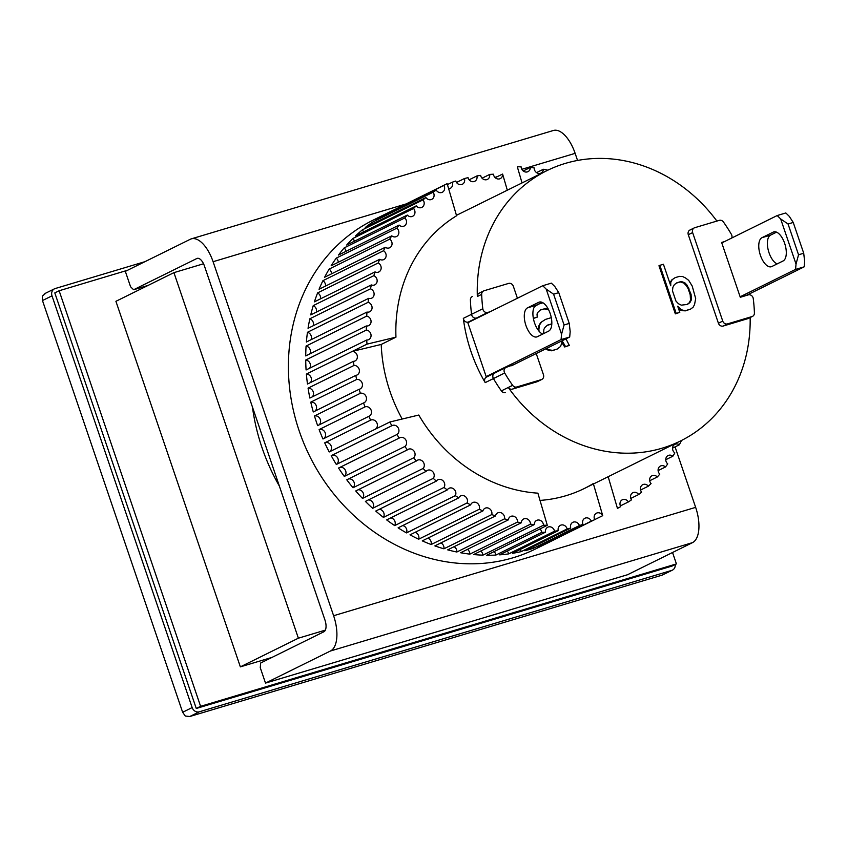 <?xml version="1.0" encoding="UTF-8"?>
<svg xmlns="http://www.w3.org/2000/svg" width="847" height="847" viewBox="0 0 847 847"><rect width="100%" height="100%" fill="white"/><g stroke="black" fill="none" stroke-linecap="round" stroke-linejoin="round"><path stroke-width="1.27" d="M470.561 321.394L468.296 322.072A4.076 3.589 -116.3 0 1 463.33 318.356A150.766 132.746 63.7 0 0 470.974 351.473A150.766 132.746 63.7 0 0 485.204 382.622A4.076 3.589 -116.3 0 1 486.464 377.095L494.69 373.029A4.076 3.589 -116.3 0 1 495.188 372.839M472.287 296.524A4.076 3.589 63.7 0 0 470.403 299.933A150.766 132.746 63.7 0 0 471.557 314.29A4.076 3.589 63.7 0 0 476.522 318.006L487.777 312.437A4.076 3.589 -116.3 0 1 482.811 308.732A150.766 132.746 -116.3 0 1 481.668 294.364A4.076 3.589 -116.3 0 1 484.039 290.765L508.571 283.427A4.076 3.589 63.7 0 1 513.324 286.244L517.411 298.239M481.668 294.364L477.337 296.503A150.766 132.746 -116.3 0 1 546.918 170.639A150.766 132.746 -116.3 0 1 716.901 221.078M536.236 353.548L543.456 374.745A4.076 3.589 -116.3 0 1 541.815 379.435L537.485 381.574A4.076 3.589 -116.3 0 1 536.987 381.764L512.456 389.112A4.076 3.589 -116.3 0 1 508.295 387.471A150.766 132.746 63.7 0 0 680.501 440.969A150.766 132.746 63.7 0 0 750.146 317.54M508.295 387.471L501.371 390.891A4.076 3.589 63.7 0 0 505.532 392.532M512.456 389.112L516.786 386.973A4.076 3.589 -116.3 0 1 512.626 385.332A150.766 132.746 -116.3 0 1 504.696 372.998L493.43 378.556A150.766 132.746 63.7 0 0 501.371 390.891A150.766 132.746 63.7 0 1 493.43 378.556A4.076 3.589 -116.3 0 1 494.69 373.029A4.076 3.589 63.7 0 0 493.43 378.556L485.204 382.622M688.293 234.714L692.624 232.576L722.745 321.087A4.076 3.589 63.7 0 0 727.509 323.893L752.041 316.556A4.076 3.589 63.7 0 0 752.528 316.365L748.197 318.504A4.076 3.589 -116.3 0 1 747.71 318.694L723.179 326.042A4.076 3.589 -116.3 0 1 718.415 323.226L688.293 234.714A4.076 3.589 -116.3 0 1 690.432 229.833L689.479 230.31M477.337 296.503A4.076 3.589 -116.3 0 1 479.709 292.914L478.756 293.38M534.796 306.381L538.628 304.084L534.616 306.603M562.101 340.769L565.542 346.55L569.322 345.417L564.684 346.974L561.762 342.156M546.707 348.371L549.216 349.853L552.72 350.383L557.252 349.028L551.852 350.817L548.348 350.287L545.839 348.805M538.036 329.917L538.554 326.381L540.598 322.612L545.5 319.393L540.598 322.612M548.697 309.886L544.229 308.89L540.301 310.066M533.229 317.54L533.472 318.26L537.242 317.127L533.388 318.451M676.202 313.432L679.792 312.352L675.334 313.856L658.966 265.757L659.834 265.333L676.202 313.432L675.334 313.856M669.998 283.565L671.724 279.976L675.112 277.668L671.724 279.976M679.792 312.352L677.706 306.212L681.253 309.663L683.042 310.256L686.261 310.415L690.57 309.123L685.392 310.849L682.174 310.68L678.553 308.7M537.242 317.127L537.03 314.036L538.046 312.151L540.577 309.822L544.229 308.89M548.305 309.144L547.734 309.42M545.097 308.467L548.2 308.933M551.291 317.657L545.5 319.393M541.455 322.188L538.554 326.381M539.423 325.957L538.883 329.271L538.014 329.695M538.883 329.271L539.02 331.198M547.226 348.879L546.357 349.303M549.216 349.853L548.348 350.287M552.72 350.383L551.852 350.817M557.252 349.028L560.534 346.476L561.815 342.929L561.677 340.981M563.816 343.914L562.948 344.337M565.542 346.55L564.684 346.974M569.322 345.417L565.955 338.864M542.969 302.781L538.628 304.084M679.125 308.043L678.447 308.382M681.253 309.663L680.385 310.087M683.042 310.256L682.174 310.68M686.261 310.415L685.392 310.849M690.57 309.123L693.1 307.249L694.551 304.549L695.683 298.578L692.221 286.085L688.696 280.368L685.498 277.943L682.64 276.546L679.421 276.376L675.112 277.668M672.592 279.552L670.633 281.437M671.502 281.003L670.083 283.819M670.76 283.48L670.739 285.746L663.423 264.253L659.834 265.333M543.52 333.665L543.901 329.345L544.917 327.461L547.448 325.132L551.81 323.819M691.067 294.322L691.374 299.87L689.913 302.559L687.393 304.444L681.295 305.142L678.447 303.734L675.959 301.098L672.476 290.86L672.867 287.366L674.328 284.666L676.859 282.782L681.168 281.5L684.736 282.686L687.213 285.323L691.067 294.322L690.21 294.745L688.113 288.605L688.982 288.181M551.799 323.988L547.183 325.375M689.913 302.559L689.056 302.982L690.506 300.293L691.374 299.87M690.506 300.293L690.21 294.745M688.113 288.605L686.356 285.746L687.213 285.323M686.356 285.746L683.868 283.11L684.736 282.686M683.868 283.11L680.3 281.924L681.168 281.5M680.3 281.924L676.478 283.067M686.906 304.592L689.056 302.982M489.428 375.634L486.178 376.608L467.84 322.739L542.747 285.725L551.365 283.142L554.817 286.53L558.766 292.628L569.248 323.416L570.179 331.675L569.703 337.011L511.567 365.745M774.327 231.792L773.247 232.11A15.278 7.168 73.3 0 1 773.777 231.909A15.278 7.168 73.3 0 1 784.65 243.333A15.278 7.168 73.3 0 1 783.073 260.971L771.808 266.54A15.278 7.168 73.3 0 1 771.278 266.741A15.278 7.168 73.3 0 1 760.214 254.735A15.278 7.168 73.3 0 1 761.982 237.679L770.601 235.095A15.278 7.168 -106.7 0 0 768.091 249.431A15.278 7.168 -106.7 0 0 777.112 263.915M793.237 222.454L788.059 224L780.659 218.939L777.207 215.54L785.836 212.957L789.277 216.356L793.237 222.454L803.718 253.242L804.65 261.501L804.174 266.837L746.027 295.561M776.561 232.152L770.601 235.095M777.207 215.54L721.792 242.93M740.13 296.799L795.555 269.41L804.174 266.837M803.718 253.242L798.541 254.788L796.032 264.084L795.555 269.41M773.247 232.11L761.982 237.679M780.659 218.939L796.032 264.084M798.541 254.788L788.059 224M539.867 301.966L538.777 302.294A15.278 7.168 73.3 0 1 539.306 302.083A15.278 7.168 73.3 0 1 550.179 313.506A15.278 7.168 73.3 0 1 548.602 331.145L537.347 336.714A15.278 7.168 73.3 0 1 536.807 336.926A15.278 7.168 73.3 0 1 525.743 324.92A15.278 7.168 73.3 0 1 527.522 307.853L536.14 305.269A15.278 7.168 -106.7 0 0 533.621 319.615A15.278 7.168 -106.7 0 0 542.652 334.089M542.091 302.337L536.14 305.269M486.178 376.608L561.085 339.594L569.703 337.011M569.248 323.416L564.07 324.962L561.561 334.258L561.085 339.594M542.747 285.725L546.199 289.113L553.599 294.184L558.766 292.628M538.777 302.294L527.522 307.853M546.199 289.113L561.561 334.258M564.07 324.962L553.599 294.184M593.313 483.552A150.766 132.746 -116.3 0 1 584.377 488.465A150.766 132.746 -116.3 0 1 540.015 500.408M539.963 528.92A5.093 4.489 -116.3 0 1 541.731 532.392L495.844 555.081A183.365 161.449 -116.3 0 1 486.686 555.251L547.3 525.299L537.887 493.166A150.766 132.746 -116.3 0 1 418.778 415.041L389.853 421.997L329.218 451.959A183.365 161.449 -116.3 0 1 324.708 442.833L370.605 420.154A5.093 4.489 -116.3 0 1 376.82 422.748A5.093 4.489 -116.3 0 1 375.136 429.27L389.853 421.997A183.365 161.449 -116.3 0 0 391.833 425.723A5.093 4.489 -116.3 0 1 392.087 425.586A5.093 4.489 -116.3 0 1 398.249 427.957A5.093 4.489 -116.3 0 1 396.957 434.511L336.333 464.474A183.365 161.449 -116.3 0 1 331.209 455.675L391.833 425.723M402.198 419.032A150.766 132.746 -116.3 0 1 390.012 391.483A150.766 132.746 -116.3 0 1 381.224 344.443L395.951 337.17A150.766 132.746 -116.3 0 1 456.575 215.773L447.152 183.651L386.539 213.603A183.365 161.449 -116.3 0 1 390.456 211.591A183.365 161.449 -116.3 0 1 394.437 209.696M299.213 430.975A183.365 161.449 -116.3 0 1 373.135 220.146A183.365 161.449 -116.3 0 0 299.213 430.975A183.365 161.449 -116.3 0 0 535.611 548.93A183.365 161.449 -116.3 0 1 299.213 430.975M363.543 402.95L317.646 425.628A183.365 161.449 -116.3 0 1 316.534 422.42A183.365 161.449 -116.3 0 1 314.459 415.983L360.356 393.304A5.093 4.489 -116.3 0 1 366.084 396.555A5.093 4.489 -116.3 0 1 364.146 402.706A5.093 4.489 -116.3 0 1 363.543 402.95A183.365 161.449 63.7 0 0 365.004 406.888A5.093 4.489 -116.3 0 1 371.007 409.853A5.093 4.489 -116.3 0 1 369.133 416.195A5.093 4.489 -116.3 0 1 368.868 416.311A183.365 161.449 63.7 0 0 370.605 420.154M359.17 389.281L313.274 411.96A183.365 161.449 -116.3 0 1 310.764 402.145L356.661 379.467A5.093 4.489 -116.3 0 1 362.124 382.982A5.093 4.489 -116.3 0 1 360.113 388.953A5.093 4.489 -116.3 0 1 359.17 389.281A183.365 161.449 63.7 0 0 360.356 393.304M355.772 375.39L309.875 398.069A183.365 161.449 -116.3 0 1 308.075 388.159L353.972 365.47A5.093 4.489 -116.3 0 1 359.149 369.228A5.093 4.489 -116.3 0 1 357.063 374.999A5.093 4.489 -116.3 0 1 355.772 375.39A183.365 161.449 63.7 0 0 356.661 379.467M381.224 344.443L352.31 351.399A5.093 4.489 -116.3 0 1 357.159 355.369A5.093 4.489 -116.3 0 1 355.02 360.949A5.093 4.489 -116.3 0 1 353.368 361.362A183.365 161.449 63.7 0 0 353.972 365.47M353.368 361.362L307.472 384.04A183.365 161.449 -116.3 0 1 306.392 374.078L367.005 344.126A183.365 161.449 -116.3 0 1 366.709 340.007L306.085 369.959A183.365 161.449 -116.3 0 1 305.725 360.028L366.338 330.065A183.365 161.449 -116.3 0 1 366.338 325.968L305.725 355.92A183.365 161.449 -116.3 0 1 306.074 346.063L366.698 316.111A183.365 161.449 -116.3 0 1 366.995 312.056L306.381 342.008A183.365 161.449 -116.3 0 1 307.461 332.289L368.074 302.337A183.365 161.449 -116.3 0 1 368.667 298.345L308.054 328.297A183.365 161.449 -116.3 0 1 309.843 318.779L370.467 288.827A183.365 161.449 -116.3 0 1 371.357 284.931L310.733 314.893A183.365 161.449 -116.3 0 1 313.231 305.629L373.855 275.667A183.365 161.449 -116.3 0 1 375.03 271.898L314.406 301.85A183.365 161.449 -116.3 0 1 317.604 292.903L378.217 262.951A183.365 161.449 -116.3 0 1 379.678 259.32L319.054 289.272A183.365 161.449 -116.3 0 1 322.919 280.696L383.532 250.744A183.365 161.449 -116.3 0 1 385.258 247.282L324.645 277.234A183.365 161.449 -116.3 0 1 329.144 269.071L389.758 239.119A183.365 161.449 -116.3 0 1 391.759 235.837L331.135 265.799A183.365 161.449 -116.3 0 1 336.259 258.113L396.872 228.161A183.365 161.449 -116.3 0 1 399.117 225.09L338.493 255.042A183.365 161.449 -116.3 0 1 344.2 247.875L404.824 217.923A183.365 161.449 -116.3 0 1 407.301 215.074L346.677 245.027A183.365 161.449 -116.3 0 1 352.934 238.43L413.548 208.478A183.365 161.449 -116.3 0 1 416.248 205.874L355.634 235.826A183.365 161.449 -116.3 0 1 362.4 229.833L423.013 199.881A183.365 161.449 -116.3 0 1 425.914 197.531L365.301 227.483A183.365 161.449 -116.3 0 1 372.532 222.136L433.156 192.184A183.365 161.449 -116.3 0 1 436.237 190.109L375.623 220.061A183.365 161.449 -116.3 0 1 383.289 215.392L443.902 185.44A183.365 161.449 -116.3 0 1 447.152 183.651M447.438 184.593L452.245 182.221A5.093 4.489 -116.3 0 1 450.286 188.341A5.093 4.489 -116.3 0 1 448.656 188.754M456.491 182.454L464.421 178.548A5.093 4.489 -116.3 0 1 462.324 184.286A5.093 4.489 -116.3 0 1 455.771 181.036A183.365 161.449 63.7 0 0 452.245 182.221M469.132 179.797L476.914 175.943A5.093 4.489 -116.3 0 1 474.722 181.3A5.093 4.489 -116.3 0 1 468.158 178.029A5.093 4.489 -116.3 0 1 468.042 177.669A183.365 161.449 63.7 0 0 464.421 178.548M482.059 178.198L489.672 174.44A5.093 4.489 -116.3 0 1 487.396 179.416A5.093 4.489 -116.3 0 1 480.831 176.134A5.093 4.489 -116.3 0 1 480.63 175.393A183.365 161.449 63.7 0 0 476.914 175.943M495.209 177.679L502.599 174.059A5.093 4.489 -116.3 0 1 500.259 178.622A5.093 4.489 -116.3 0 1 493.695 175.34A5.093 4.489 -116.3 0 1 493.441 174.207A183.365 161.449 63.7 0 0 489.672 174.44M517.316 166.764A183.365 161.449 -116.3 0 1 521.117 166.848A5.093 4.489 -116.3 0 0 521.413 168.373A5.093 4.489 -116.3 0 0 527.977 171.655A5.093 4.489 -116.3 0 0 530.328 167.462A183.365 161.449 -116.3 0 1 534.15 167.875A5.093 4.489 -116.3 0 0 534.446 169.792A5.093 4.489 -116.3 0 0 541.011 173.063A5.093 4.489 -116.3 0 0 543.361 169.262A183.365 161.449 -116.3 0 1 547.162 169.993A5.093 4.489 -116.3 0 0 547.141 170.522M523.224 170.978L530.328 167.462M536.564 172.619L543.361 169.262M541.731 532.392A183.365 161.449 63.7 0 0 545.5 532.16A5.093 4.489 -116.3 0 1 547.776 527.194A5.093 4.489 -116.3 0 1 554.541 531.217A183.365 161.449 63.7 0 0 558.258 530.656A5.093 4.489 -116.3 0 1 560.449 525.299A5.093 4.489 -116.3 0 1 567.13 528.93A183.365 161.449 63.7 0 0 570.751 528.062A5.093 4.489 -116.3 0 1 572.847 522.313A5.093 4.489 -116.3 0 1 579.401 525.563A183.365 161.449 63.7 0 0 582.927 524.378A5.093 4.489 -116.3 0 1 582.831 524.113A5.093 4.489 -116.3 0 1 584.885 518.258A5.093 4.489 -116.3 0 1 591.301 521.138L545.404 543.816A5.093 4.489 63.7 0 0 545.034 543.107M602.725 515.654L556.839 538.364A5.093 4.489 63.7 0 0 556.839 538.353A183.365 161.449 -116.3 0 1 552.922 540.375A183.365 161.449 -116.3 0 1 548.803 542.324L594.7 519.645A5.093 4.489 -116.3 0 1 594.435 519.02A5.093 4.489 -116.3 0 1 596.489 513.166A5.093 4.489 -116.3 0 1 602.725 515.654L593.44 483.986M617.463 508.401A183.365 161.449 -116.3 0 0 620.713 506.612A5.093 4.489 -116.3 0 1 620.269 505.627A5.093 4.489 -116.3 0 1 622.323 499.772A5.093 4.489 -116.3 0 1 628.379 501.943L620.364 505.903M628.379 501.943A183.365 161.449 -116.3 0 0 631.46 499.868A5.093 4.489 -116.3 0 1 630.814 498.544A5.093 4.489 -116.3 0 1 632.868 492.689A5.093 4.489 -116.3 0 1 638.702 494.521L630.771 498.438M638.702 494.521A183.365 161.449 -116.3 0 0 641.603 492.171A5.093 4.489 -116.3 0 1 640.713 490.519A5.093 4.489 -116.3 0 1 642.767 484.664A5.093 4.489 -116.3 0 1 648.368 486.178L640.576 490.032M648.368 486.178A183.365 161.449 -116.3 0 0 651.068 483.573A5.093 4.489 -116.3 0 1 649.924 481.615A5.093 4.489 -116.3 0 1 651.978 475.76A5.093 4.489 -116.3 0 1 657.314 476.977L649.702 480.736M657.314 476.977A183.365 161.449 -116.3 0 0 659.792 474.129A5.093 4.489 -116.3 0 1 658.384 471.885A5.093 4.489 -116.3 0 1 660.438 466.03A5.093 4.489 -116.3 0 1 665.498 466.972L658.108 470.614M665.498 466.972A183.365 161.449 -116.3 0 0 667.743 463.891A5.093 4.489 -116.3 0 1 666.049 461.382A5.093 4.489 -116.3 0 1 668.103 455.527A5.093 4.489 -116.3 0 1 672.857 456.215L665.742 459.73M672.857 456.215A183.365 161.449 -116.3 0 0 674.858 452.933A5.093 4.489 -116.3 0 1 672.846 450.18A5.093 4.489 -116.3 0 1 674.9 444.326A5.093 4.489 -116.3 0 1 679.358 444.781L672.55 448.137M399.202 438.079A5.093 4.489 -116.3 0 1 399.752 437.751A5.093 4.489 -116.3 0 1 405.819 439.942A5.093 4.489 -116.3 0 1 404.908 446.475L344.295 476.427A183.365 161.449 -116.3 0 1 338.578 468.031L399.202 438.079A183.365 161.449 -116.3 0 1 396.957 434.511M407.386 449.863A5.093 4.489 -116.3 0 1 408.212 449.312A5.093 4.489 -116.3 0 1 414.183 451.345A5.093 4.489 -116.3 0 1 413.654 457.814L353.03 487.766A183.365 161.449 -116.3 0 1 346.772 479.815L407.386 449.863A183.365 161.449 -116.3 0 1 404.908 446.475M416.353 461.012A5.093 4.489 -116.3 0 1 417.433 460.217A5.093 4.489 -116.3 0 1 423.288 462.081A5.093 4.489 -116.3 0 1 423.119 468.465L362.505 498.428A183.365 161.449 -116.3 0 1 355.729 490.964L416.353 461.012A183.365 161.449 -116.3 0 1 413.654 457.814M426.02 471.451A5.093 4.489 -116.3 0 1 427.354 470.392A5.093 4.489 -116.3 0 1 433.092 472.086A5.093 4.489 -116.3 0 1 433.262 478.364L372.648 508.316A183.365 161.449 -116.3 0 1 365.406 501.403L426.02 471.451A183.365 161.449 -116.3 0 1 423.119 468.465M436.353 481.107A5.093 4.489 -116.3 0 1 437.899 479.762A5.093 4.489 -116.3 0 1 443.51 481.308A5.093 4.489 -116.3 0 1 444.019 487.449L383.405 517.401A183.365 161.449 -116.3 0 1 375.74 511.059L436.353 481.107A183.365 161.449 -116.3 0 1 433.262 478.364M447.28 489.937A5.093 4.489 -116.3 0 1 449.016 488.285A5.093 4.489 -116.3 0 1 454.5 489.682A5.093 4.489 -116.3 0 1 455.326 495.654L394.702 525.606A183.365 161.449 -116.3 0 1 386.656 519.899L447.28 489.937A183.365 161.449 -116.3 0 1 444.019 487.449M458.725 497.888A5.093 4.489 -116.3 0 1 460.63 495.908A5.093 4.489 -116.3 0 1 465.988 497.147A5.093 4.489 -116.3 0 1 467.099 502.938L406.475 532.901A183.365 161.449 -116.3 0 1 398.101 527.84L458.725 497.888A183.365 161.449 -116.3 0 1 455.326 495.654M470.625 504.897A5.093 4.489 -116.3 0 1 472.668 502.578A5.093 4.489 -116.3 0 1 477.888 503.669A5.093 4.489 -116.3 0 1 479.275 509.259L418.651 539.211A183.365 161.449 -116.3 0 1 410.001 534.849L470.625 504.897A183.365 161.449 -116.3 0 1 467.099 502.938M482.906 510.921A5.093 4.489 -116.3 0 1 485.066 508.242A5.093 4.489 -116.3 0 1 490.148 509.206A5.093 4.489 -116.3 0 1 491.779 514.574L431.155 544.526A183.365 161.449 -116.3 0 1 422.282 540.873L482.906 510.921A183.365 161.449 -116.3 0 1 479.275 509.259M495.484 515.929A5.093 4.489 -116.3 0 1 497.74 512.89A5.093 4.489 -116.3 0 1 502.673 513.716A5.093 4.489 -116.3 0 1 504.526 518.851L443.913 548.803A183.365 161.449 -116.3 0 1 434.871 545.892L495.484 515.929A183.365 161.449 -116.3 0 1 491.779 514.574M508.295 519.899A5.093 4.489 -116.3 0 1 510.614 516.479A5.093 4.489 -116.3 0 1 515.4 517.178A5.093 4.489 -116.3 0 1 517.453 522.059L456.84 552.011A183.365 161.449 -116.3 0 1 447.682 549.851L508.295 519.899A183.365 161.449 -116.3 0 1 504.526 518.851M521.254 522.79A5.093 4.489 -116.3 0 1 523.605 518.989A5.093 4.489 -116.3 0 1 528.242 519.571A5.093 4.489 -116.3 0 1 530.466 524.177L469.852 554.129A183.365 161.449 -116.3 0 1 460.641 552.742L521.254 522.79A183.365 161.449 -116.3 0 1 517.453 522.059M534.288 524.589A5.093 4.489 -116.3 0 1 536.638 520.397A5.093 4.489 -116.3 0 1 543.499 525.204L482.885 555.156A183.365 161.449 -116.3 0 1 473.664 554.541L534.288 524.589A183.365 161.449 -116.3 0 1 530.466 524.177M547.3 525.299A183.365 161.449 -116.3 0 1 543.499 525.204M591.301 521.138A183.365 161.449 63.7 0 0 594.7 519.645M608.167 476.713L617.452 508.38M680.564 440.938A5.093 4.489 -116.3 0 0 681.083 441.308A183.365 161.449 -116.3 0 1 679.358 444.781M522.048 182.92L517.316 166.785M507.321 190.204L502.599 174.059M395.951 337.17L367.037 344.126L352.31 351.399M443.902 185.44A5.093 4.489 -116.3 0 1 442.293 192.28A5.093 4.489 -116.3 0 1 436.237 190.109M433.156 192.184A5.093 4.489 -116.3 0 1 431.748 199.363A5.093 4.489 -116.3 0 1 425.914 197.531M423.013 199.881A5.093 4.489 -116.3 0 1 421.848 207.388A5.093 4.489 -116.3 0 1 416.248 205.874M413.548 208.478A5.093 4.489 -116.3 0 1 412.637 216.292A5.093 4.489 -116.3 0 1 407.301 215.074M404.824 217.923A5.093 4.489 -116.3 0 1 404.178 226.022A5.093 4.489 -116.3 0 1 399.117 225.09M396.872 228.161A5.093 4.489 -116.3 0 1 396.512 236.525A5.093 4.489 -116.3 0 1 391.759 235.837M389.758 239.119A5.093 4.489 -116.3 0 1 392.066 243.692A5.093 4.489 -116.3 0 1 389.715 247.726A5.093 4.489 -116.3 0 1 385.258 247.282M383.532 250.744A5.093 4.489 -116.3 0 1 386.147 255.339A5.093 4.489 -116.3 0 1 383.797 259.563A5.093 4.489 -116.3 0 1 379.678 259.32M378.217 262.951A5.093 4.489 -116.3 0 1 381.161 267.536A5.093 4.489 -116.3 0 1 378.821 271.961A5.093 4.489 -116.3 0 1 375.03 271.898M373.855 275.667A5.093 4.489 -116.3 0 1 377.127 280.23A5.093 4.489 -116.3 0 1 374.798 284.846A5.093 4.489 -116.3 0 1 371.357 284.931M370.467 288.827A5.093 4.489 -116.3 0 1 374.056 293.316A5.093 4.489 -116.3 0 1 371.759 298.133A5.093 4.489 -116.3 0 1 368.667 298.345M368.074 302.337A5.093 4.489 -116.3 0 1 371.992 306.73A5.093 4.489 -116.3 0 1 369.726 311.749A5.093 4.489 -116.3 0 1 366.995 312.056M366.698 316.111A5.093 4.489 -116.3 0 1 370.944 320.388A5.093 4.489 -116.3 0 1 368.71 325.597A5.093 4.489 -116.3 0 1 366.338 325.968M366.338 330.065A5.093 4.489 -116.3 0 1 370.901 334.205A5.093 4.489 -116.3 0 1 368.71 339.605A5.093 4.489 -116.3 0 1 366.709 340.007M545.404 543.816A183.365 161.449 -116.3 0 1 537.03 547.056L582.927 524.378M579.401 525.563L533.504 548.242A183.365 161.449 -116.3 0 1 524.854 550.741L570.751 528.062M567.13 528.93L521.233 551.609A183.365 161.449 -116.3 0 1 512.361 553.335L558.258 530.656M554.541 531.217L508.645 553.896A183.365 161.449 -116.3 0 1 499.603 554.849L545.5 532.16M368.868 416.311L322.972 438.99A183.365 161.449 -116.3 0 1 319.107 429.577L365.004 406.888M318.8 425.056A5.093 4.489 63.7 0 0 320.05 418.894A5.093 4.489 63.7 0 0 314.459 415.983M323.501 438.735A5.093 4.489 63.7 0 0 325.036 432.383A5.093 4.489 63.7 0 0 319.107 429.577M329.218 451.959A5.093 4.489 63.7 0 0 330.933 445.437A5.093 4.489 63.7 0 0 324.708 442.833M336.333 464.474A5.093 4.489 63.7 0 0 337.709 458.058A5.093 4.489 63.7 0 0 331.728 455.421M344.295 476.427A5.093 4.489 63.7 0 0 345.375 470.212A5.093 4.489 63.7 0 0 339.721 467.459M353.03 487.766A5.093 4.489 63.7 0 0 353.845 481.784A5.093 4.489 63.7 0 0 348.541 478.947M362.505 498.428A5.093 4.489 63.7 0 0 363.067 492.689A5.093 4.489 63.7 0 0 358.101 489.788M372.648 508.316A5.093 4.489 63.7 0 0 372.976 502.864A5.093 4.489 63.7 0 0 368.381 499.931M383.405 517.401A5.093 4.489 63.7 0 0 383.522 512.234A5.093 4.489 63.7 0 0 379.287 509.312M394.702 525.606A5.093 4.489 63.7 0 0 390.763 517.866M406.475 532.901A5.093 4.489 63.7 0 0 402.738 525.553M418.651 539.211A5.093 4.489 63.7 0 0 415.136 532.308M431.155 544.526A5.093 4.489 63.7 0 0 427.883 538.11M443.913 548.803A5.093 4.489 63.7 0 0 440.906 542.906M456.84 552.011A5.093 4.489 63.7 0 0 454.119 546.675M469.852 554.129A5.093 4.489 63.7 0 0 467.438 549.385M482.885 555.156A5.093 4.489 63.7 0 0 480.778 551.037M495.844 555.081A5.093 4.489 63.7 0 0 494.066 551.598M508.645 553.896A5.093 4.489 63.7 0 0 507.215 551.079M521.233 551.609A5.093 4.489 63.7 0 0 520.153 549.491M533.504 548.242A5.093 4.489 63.7 0 0 532.784 546.823M383.627 216.112A5.093 4.489 63.7 0 0 383.289 215.392M373.22 223.576A5.093 4.489 63.7 0 0 372.532 222.136M363.427 231.972A5.093 4.489 63.7 0 0 362.4 229.833M354.29 241.268A5.093 4.489 63.7 0 0 352.934 238.43M345.883 251.39A5.093 4.489 63.7 0 0 344.2 247.875M338.249 262.284A5.093 4.489 63.7 0 0 336.259 258.113M331.442 273.867A5.093 4.489 63.7 0 0 329.144 269.071M325.502 286.095A5.093 4.489 63.7 0 0 322.919 280.696M320.452 298.864A5.093 4.489 63.7 0 0 317.604 292.903M316.344 312.12A5.093 4.489 63.7 0 0 313.231 305.629M313.189 325.767A5.093 4.489 63.7 0 0 309.843 318.779M311.018 339.721A5.093 4.489 63.7 0 0 307.461 332.289M309.833 353.898A5.093 4.489 63.7 0 0 306.074 346.063M309.642 368.212A5.093 4.489 63.7 0 0 309.896 363.067A5.093 4.489 63.7 0 0 305.725 360.028M310.457 382.569A5.093 4.489 63.7 0 0 310.923 377.137A5.093 4.489 63.7 0 0 306.392 374.078M312.257 396.894A5.093 4.489 63.7 0 0 312.967 391.198A5.093 4.489 63.7 0 0 308.075 388.159M315.052 411.081A5.093 4.489 63.7 0 0 316.016 405.141A5.093 4.489 63.7 0 0 310.764 402.145M504.696 372.998A4.076 3.589 -116.3 0 1 506.442 367.27L514.288 364.401M470.403 299.933A150.766 132.746 63.7 0 0 471.557 314.29A4.076 3.589 63.7 0 0 476.522 318.006L468.296 322.072M541.815 379.435A4.076 3.589 -116.3 0 1 541.318 379.625L536.987 381.764M516.786 386.973L541.318 379.625M487.777 312.437L490.042 311.76M252.438 406.994A193.55 170.416 63.7 0 0 262.019 447.682A193.55 170.416 63.7 0 0 279.351 486.051M45.685 293.231L42.35 296.143L42.477 300.547L182.645 712.285L185.292 716.033L189.781 716.509L662.153 575.124L672.423 570.126A6.109 5.378 -116.3 0 1 671.682 570.412L662.153 575.124M144.985 261.659L55.214 288.531A6.109 5.378 -116.3 0 0 54.473 288.816A6.109 5.378 -116.3 0 0 52.006 295.847L192.163 707.573L182.645 712.285M675.207 564.515A6.109 5.378 -116.3 0 1 672.423 570.126M189.781 716.509L199.31 711.798L671.682 570.412M199.31 711.798A6.109 5.378 -116.3 0 1 192.163 707.573M203.534 263.777L173.931 272.639L115.912 301.31L240.357 666.864L272.046 657.388M173.931 272.639L298.377 638.193L240.357 666.864M298.377 638.193L325.343 630.126M752.528 316.365A4.076 3.589 63.7 0 0 754.412 312.956A150.766 132.746 63.7 0 0 753.258 298.599A4.076 3.589 63.7 0 0 748.293 294.883L740.299 297.276L721.623 242.443L724.513 241.586M692.624 232.576A4.076 3.589 -116.3 0 1 694.762 227.695L719.283 220.358A4.076 3.589 -116.3 0 1 723.444 221.999A150.766 132.746 -116.3 0 1 731.385 234.333A4.076 3.589 -116.3 0 1 731.766 237.996M672.539 552.498L676.425 563.911L200.601 706.324L59.131 290.754L127.558 270.267M200.601 706.324L196.271 708.473L672.095 566.05L676.425 563.911M59.131 290.754L54.801 292.893L196.271 708.473M125.335 271.368L190.279 239.278A30.566 14.325 73.3 0 1 191.337 238.854A30.566 14.325 73.3 0 1 213.095 261.712L333.612 615.727A30.566 14.325 73.3 0 1 330.446 651.004L265.503 683.095L260.262 667.701L260.675 663L323.893 631.767A10.185 4.775 73.3 0 0 324.952 620.004L204.434 265.99A10.185 4.775 73.3 0 0 197.182 258.377A10.185 4.775 73.3 0 0 196.832 258.515L133.614 289.748L130.576 286.762L125.335 271.368M191.337 238.854L553.377 130.491A30.566 14.325 73.3 0 1 575.134 153.349L577.548 160.454M675.07 446.898L695.652 507.364A30.566 14.325 73.3 0 1 692.486 542.641L627.542 574.732L265.503 683.095M133.614 289.748L148.066 285.428M463.33 318.356L482.811 308.732M512.626 385.332L501.371 390.891M42.477 300.547L52.006 295.847M752.041 316.556L747.71 318.694M723.179 326.042L727.509 323.893M722.745 321.087L718.415 323.226M213.095 261.712L406.041 203.958M494.892 177.372L497.305 176.652M521.826 169.305L575.134 153.349M333.612 615.727L695.652 507.364M197.552 258.293L196.832 258.515M692.486 542.641L330.446 651.004M546.918 170.639L456.448 215.339M680.501 440.969L584.377 488.465M390.456 211.591L373.135 220.146M552.922 540.375L535.611 548.93M505.945 367.471L494.69 373.029M483.542 290.966L479.211 293.104M44.933 293.528L54.473 288.816M694.265 227.896L689.934 230.035"/></g></svg>
